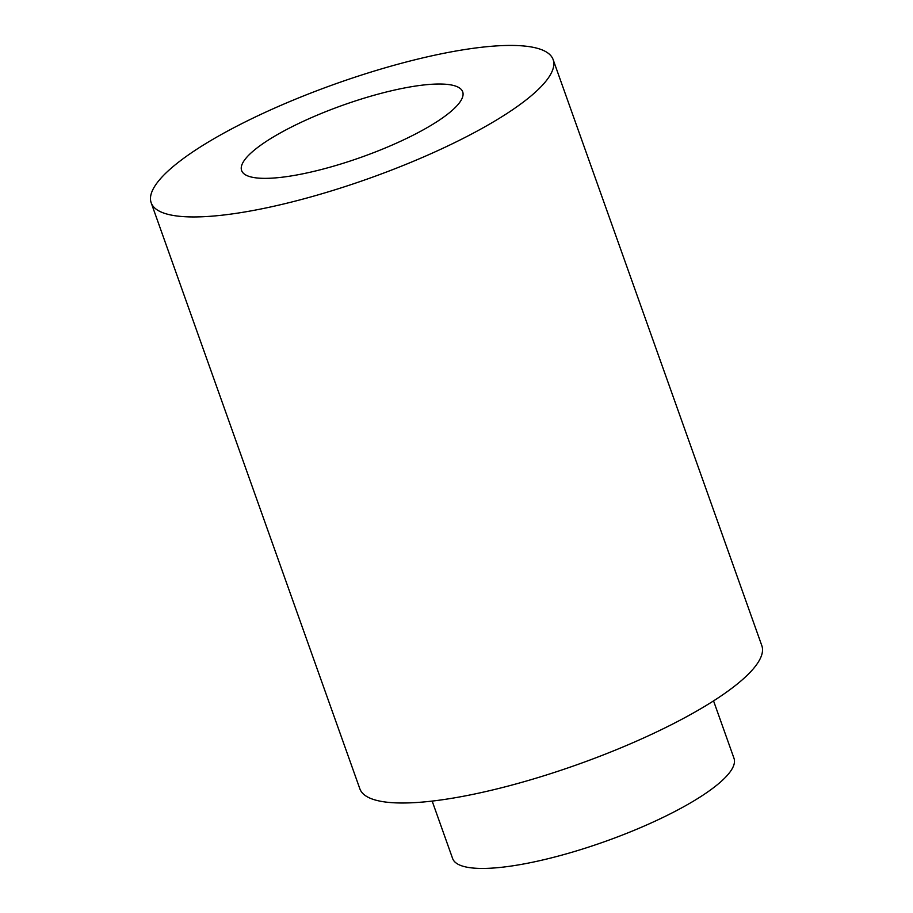 <?xml version="1.0" encoding="UTF-8"?>
<svg xmlns="http://www.w3.org/2000/svg" width="913" height="913" viewBox="0 0 913 913"><rect width="100%" height="100%" fill="white"/><g stroke="black" fill="none" stroke-linecap="round" stroke-linejoin="round"><path stroke-width="1.37" d="M151.17 202.754L359.859 788.809A213.345 50.169 -19.6 0 0 577.667 764.501A213.345 50.169 -19.6 0 0 761.83 645.674L553.141 59.619A213.345 50.169 -19.6 0 0 387.226 67.22A213.345 50.169 -19.6 0 0 151.17 202.754A213.345 50.169 -19.6 0 0 368.989 178.446A213.345 50.169 -19.6 0 0 553.141 59.619M371.443 96.002A117.343 27.595 -19.6 0 0 241.614 170.548A117.343 27.595 -19.6 0 0 361.411 157.184A117.343 27.595 -19.6 0 0 462.697 91.825A117.343 27.595 -19.6 0 0 371.443 96.002M713.555 700.899L733.995 758.304A149.344 35.116 160.4 0 1 605.079 841.489A149.344 35.116 160.4 0 1 452.608 858.505L432.169 801.089"/></g></svg>
